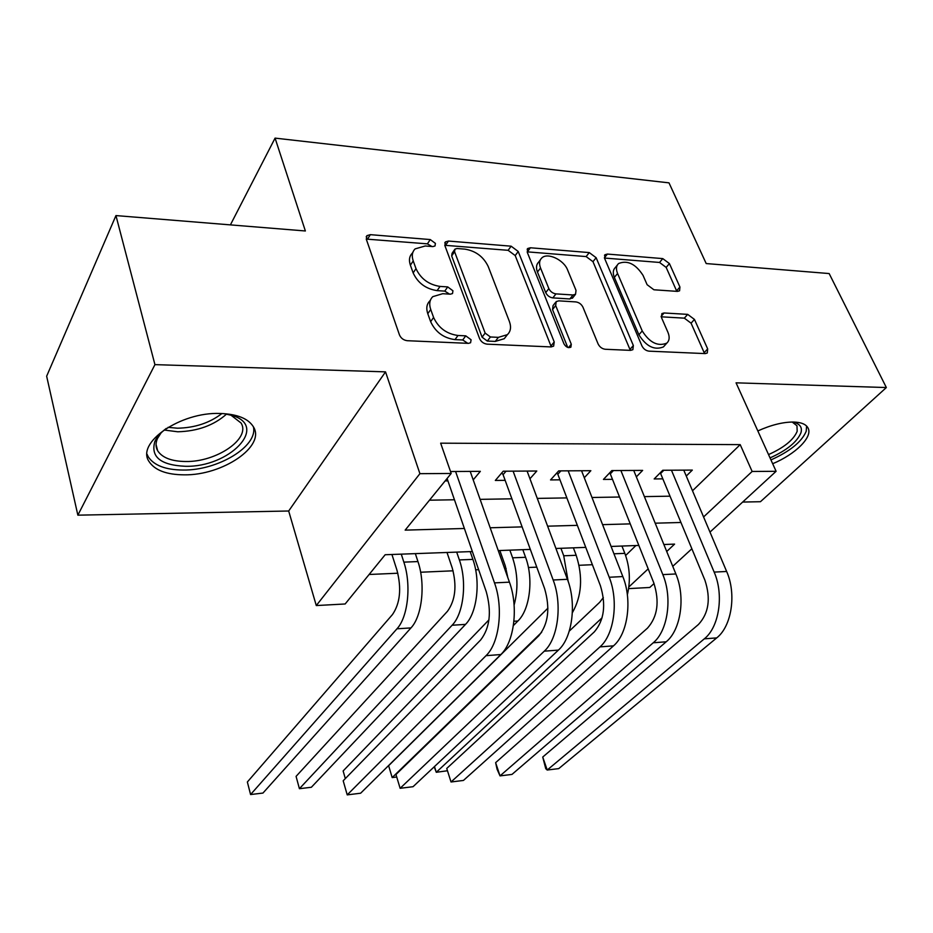 <?xml version="1.0" encoding="UTF-8"?>
<svg xmlns="http://www.w3.org/2000/svg" width="933" height="933" viewBox="0 0 933 933"><rect width="100%" height="100%" fill="white"/><g stroke="black" fill="none" stroke-linecap="round" stroke-linejoin="round"><path stroke-width="1.4" d="M435.408 243.385L430.253 239.559L370.331 234.661L366.937 235.641L366.331 239.314L399.476 334.947C400.992 338.294 403.592 340.218 407.289 340.708L468.529 343.356L470.594 342.726L471.083 339.775L465.765 335.845L458.01 335.483C446.604 333.921 438.463 327.915 433.588 317.465L430.719 309.476C428.912 304.076 429.612 299.796 432.807 296.647L442.709 293.697L450.394 294.175L452.517 293.545L452.948 290.781L447.712 286.909L440.038 286.419C428.748 284.693 420.736 278.769 416.001 268.634L413.226 260.913C411.523 255.875 412.164 251.875 415.115 248.889L425.226 245.985L432.842 246.592L435.011 245.974L435.408 243.385M431.944 246.522L427.419 243.851L366.249 239.093M467.771 343.321L462.721 339.962L454.977 339.624L458.01 335.483M449.578 294.128L444.784 291.119L437.111 290.63L440.038 286.419M772.676 463.724C795.429 454.301 813.075 436.924 808.036 428.002C806.007 424.212 801.109 422.229 793.342 422.031C782.799 422.043 770.973 425.016 757.829 430.941M220.083 413.471C180.419 411.826 135.717 442.907 149.082 461.59C154.855 470.29 166.552 474.71 184.163 474.839C222.555 475.515 265.847 446.324 253.426 426.848C248.271 418.52 237.157 414.065 220.083 413.471M677.416 291.388L679.586 290.804L679.924 287.014L669.416 263.572L662.768 258.604L607.395 254.068L604.969 254.721L604.596 258.383L641.951 345.933C643.548 348.977 645.893 350.726 648.983 351.158L705.22 353.595L707.284 353.001L707.669 348.907L694.455 319.424L687.691 314.374L664.086 312.975L661.87 313.593L661.474 317.535L667.923 332.276C669.871 337.023 669.486 340.65 666.792 343.146C657.788 346.703 649.601 342.633 642.231 330.947L617.564 273.474C615.827 269.136 616.165 265.823 618.579 263.526C627.466 259.957 635.618 263.899 643.035 275.375L647.117 284.705L653.905 289.778L677.416 291.388M692.496 490.781L740.196 444.633L752.138 471.468L776.104 471.305L709.99 532.102M115.949 215.581L154.936 364.64L77.859 515.168L46.65 376.209L115.949 215.581L305.371 230.976L275.072 138.119L668.996 182.856L706.199 263.561L829.157 273.556L886.35 387.545L736.055 382.833L776.104 471.305M77.859 515.168L288.682 511.004L385.527 371.859L154.936 364.64M385.527 371.859L419.908 473.672L451.187 473.463L405.155 530.131L464.389 528.486M740.196 444.633L440.656 443.175L451.187 473.463M518.223 251.478L511.121 246.184L448.47 241.052L445.426 241.915L444.878 245.601L479.574 338.574C481.113 341.828 483.632 343.682 487.131 344.16L551.018 346.924L553.631 346.143L554.225 341.956L518.223 251.478L515.214 255.584L508.135 250.312L444.773 245.297M530.411 247.77L589.259 252.586L596.129 257.706L633.355 345.537L632.866 349.688L630.545 350.365L605.272 349.269C602.077 348.825 599.686 347.053 598.1 343.939L582.95 307.19C581.399 304.158 579.043 302.397 575.859 301.919L558.797 300.858L556.196 301.604L555.683 305.558L571.288 344.242L570.891 347.169C568.302 348.254 566.004 347.169 563.999 343.915L527.238 252.202L527.705 248.505L530.411 247.77L527.39 251.863L586.134 256.575L589.259 252.586M742.668 502.059L760.453 501.709L886.35 387.545M473.206 479.889L480.343 471.34L450.511 471.527M529.956 478.757L536.79 471.013L503.225 471.212L495.33 480.448L505.161 480.355M584.28 477.754L590.846 470.699L558.692 470.885L550.54 479.924L559.963 479.83M636.341 476.856L642.639 470.395L611.826 470.57L603.441 479.422L612.468 479.34M429.472 500.193L454.453 499.773M480.098 499.353L511.89 498.817M537.268 498.397L566.867 497.907M591.977 497.487L619.524 497.021M644.376 496.613L670.022 496.181M445.134 480.915L447.922 480.892M686.268 476.052L692.321 470.092L662.757 470.267L654.173 478.944L662.838 478.862M369.118 574.483L397.831 573.224M420.631 572.232L453.1 570.809M475.632 569.818L478.641 569.69M504.613 568.547L506.129 568.489M528.405 567.509L536.79 567.147M579.078 565.293L592.385 564.71M625.623 555.497L635.909 545.537M275.072 138.119L230.404 224.888M654.045 583.545L649.765 587.475L628.609 588.618M472.366 551.543L385.166 554.738L345.152 603.978L316.287 605.552L419.908 473.672M288.682 511.004L316.287 605.552M691.866 548.767L672.751 566.331M703.575 516.964L752.138 471.468M490.163 527.775L522.118 526.888M547.624 526.177L577.352 525.349M602.578 524.649L630.241 523.88M655.199 523.191L680.95 522.48M666.722 551.496L674.594 544.114L663.876 544.51M638.837 545.432L611.08 546.446M585.772 547.379L555.928 548.476M530.329 549.409L498.245 550.587M628.83 586.997L648.19 568.862M412.887 252.295L412.293 253.193C409.342 256.167 408.701 260.179 410.392 265.205L413.226 260.913M437.111 290.63C425.856 288.938 417.867 283.026 413.156 272.914L410.392 265.205M430.486 299.994L429.891 300.869C426.684 304.03 425.984 308.298 427.781 313.686L430.719 309.476M454.977 339.624C443.607 338.084 435.489 332.09 430.638 321.663L427.781 313.686M551.31 346.924L515.214 255.584M457.065 248.516L454.954 249.111L454.581 251.712L485.148 333.093L490.408 336.976L498.385 337.349L507.377 334.655C510.724 331.437 511.389 327.04 509.383 321.442L488.169 266.406C483.434 256.668 475.678 250.907 464.902 249.134L457.065 248.516M454.499 249.776L452.062 253.333L451.677 255.945L454.581 251.712M506.362 335.985L504.263 338.702L495.283 341.408L487.318 341.058L482.081 337.186L451.677 255.945M630.335 350.353L592.98 261.683L586.134 256.575M555.625 302.327L553.047 305.616L552.534 309.558L567.731 347.414M567.614 269.999C563.847 259.806 547.484 252.143 541.77 257.986C539.332 260.354 538.924 263.689 540.534 267.993L548.837 288.577C550.365 291.609 552.744 293.382 555.975 293.883L573.014 294.98L575.544 294.268L576.023 290.385L567.614 269.999M540.289 259.957L538.714 262.045C536.277 264.424 535.857 267.759 537.466 272.051L540.534 267.993M572.92 297.569L569.841 298.957L552.837 297.895C549.619 297.394 547.239 295.633 545.723 292.612L537.466 272.051M617.308 265.089L615.395 267.456C612.981 269.754 612.643 273.066 614.369 277.404L617.564 273.474M664.623 345.572L663.398 346.924C654.406 350.493 646.231 346.446 638.895 334.784L614.369 277.404M704.555 353.56L691.073 323.18L684.332 318.153L661.217 316.812M676.822 291.353L666.162 267.409L659.538 262.453L604.456 258.044M391.93 554.494L397.003 570.331C401.656 588.56 400.14 603.301 392.478 614.544L247.362 781.994L250.58 794.543L396.957 628.807C408.048 617.063 411.488 584.641 403.849 562.133L401.272 554.144M250.58 794.543L262.954 793.062L410.963 627.909C422.159 616.212 425.658 583.965 417.949 561.573L415.348 553.631M447.094 478.501L486.256 591.697C491.773 611.78 489.918 627.851 480.682 639.933L343.192 780.769L347.216 794.881L486.023 655.677C499.365 643.187 503.622 607.733 494.502 582.88L455.584 471.492M347.216 794.881L360.639 793.213L500.834 654.534C514.293 642.102 518.608 606.847 509.43 582.157L470.209 471.41M223.932 413.622L232.527 415.57C269.031 426.708 228.947 467.585 185.259 466.278C160.558 465.147 150.435 456.855 154.878 441.426C156.977 436.889 160.791 432.55 166.331 428.387M161.024 432.935L157.537 438.382C155.519 442.907 155.554 447.035 157.654 450.756C162.237 457.741 171.544 461.334 185.597 461.508C216.409 462.208 251.082 438.638 241.041 422.999L230.789 415.033M147.076 454.266L148.23 456.773C153.98 465.45 165.584 469.882 183.066 470.045C217.844 470.582 258.173 446.312 253.414 426.836M792.28 422.019L794.846 422.602C800.374 424.422 802.392 427.839 800.911 432.854C797.027 442.055 786.729 450.406 770.04 457.905M768.535 454.581C784.047 447.618 793.598 439.863 797.179 431.303L796.969 425.763L792.187 422.019M770.95 459.922C789.959 451.362 801.715 441.822 806.205 431.303L806.602 426.054M447 552.476L452.237 567.975C457.03 585.819 455.432 600.257 447.467 611.29L296.076 776.373L299.411 788.7L452.097 625.25C463.608 613.704 467.246 581.959 459.363 559.928L456.692 552.114M299.411 788.7L311.365 787.265L465.52 624.387C477.148 612.888 480.822 581.294 472.879 559.392L470.197 551.625M499.855 550.528L505.243 565.713L507.844 577.702M513.395 625.542L517.897 621.005C529.897 609.692 533.734 578.74 525.582 557.304L522.83 549.689M514.106 605.027C518.328 589.341 517.827 573.608 512.602 557.817L509.873 550.167M488.939 619.874L343.134 770.95L345.315 778.589M572.361 612.724C581.83 596.024 583.102 576.886 576.186 555.287L573.375 547.834M568.174 581.457L563.73 555.788L560.92 548.289M547.916 608.164L388.629 765.701L392.175 777.574L541.665 632.317M396.677 777.037L392.175 777.574L388.629 765.701M627.361 594.788C630.673 580.664 629.822 566.856 624.83 553.362L621.949 546.05M603.336 597.598L599.686 602.298L569.27 631.116M434.475 766.553L436.271 772.291L434.218 766.798M447.315 770.775L436.271 772.291L602.1 617.798M506.059 471.188L503.085 474.652L544.615 588.641C550.295 608.246 548.347 623.967 538.773 635.816L395.965 774.495L400.129 788.303L544.266 651.187C558.074 638.918 562.541 604.257 553.164 579.999L513.103 471.153M395.965 774.495L400.129 788.303L413.039 786.706L558.424 650.091C572.337 637.88 576.851 603.418 567.416 579.3L527.098 471.072M503.085 474.652L501.756 472.926M560.896 470.873L557.829 474.256L600.409 585.714C606.217 604.876 604.187 620.258 594.333 631.874L446.744 768.454L451.024 781.982L599.954 646.896C614.182 634.837 618.812 600.945 609.214 577.247L568.162 470.827M446.744 768.454L451.024 781.982L463.444 780.443L613.494 645.846C627.816 633.845 632.492 600.129 622.836 576.571L581.551 470.745M557.829 474.256L556.826 472.961M613.436 470.559L610.299 473.882L653.8 582.915C659.713 601.645 657.613 616.713 647.502 628.107L495.633 762.646L500.018 775.894L653.252 642.779C667.83 630.93 672.623 597.773 662.827 574.611L620.888 470.512M495.633 762.646L497.067 769.224L500.018 775.894L511.984 774.413L666.209 641.787C680.88 629.985 685.708 596.992 675.865 573.97L633.729 470.442M610.299 473.882L609.564 472.949M663.841 470.267L660.611 473.509L704.928 580.233C710.946 598.554 708.788 613.308 698.444 624.492L542.726 757.048L547.216 770.028L704.287 638.848C719.191 627.186 724.125 594.729 714.153 572.092L671.457 470.22M542.726 757.048L545.758 768.699L547.216 770.028L558.75 768.605L716.719 637.892C731.694 626.288 736.662 593.994 726.644 571.474L683.772 470.15M660.611 473.509L660.132 472.914M427.419 243.851L430.253 239.559M462.721 339.962L465.765 335.845M444.784 291.119L447.712 286.909M413.156 272.914L416.001 268.634M430.638 321.663L433.588 317.465M367.614 239.046L370.331 234.661M551.006 345.921L554.225 341.956M445.589 245.309L448.47 241.052M508.135 250.312L511.121 246.184M482.081 337.186L485.148 333.093M487.318 341.058L490.408 336.976M495.283 341.408L498.385 337.349M592.98 261.683L596.129 257.706M630.008 349.374L633.355 345.537M552.534 309.558L555.683 305.558M568.5 347.636L571.288 344.242M545.723 292.612L548.837 288.577M552.837 297.895L555.975 293.883M569.841 298.957L573.014 294.98M638.895 334.784L642.231 330.947M661.112 316.392L664.086 312.975M684.332 318.153L687.691 314.374M691.073 323.18L694.455 319.424M704.217 352.616L707.669 348.907M604.386 257.835L607.395 254.068M659.538 262.453L662.768 258.604M666.162 267.409L669.416 263.572M676.612 290.816L679.924 287.014M403.849 562.133L417.949 561.573M396.957 628.807L410.963 627.909M494.502 582.88L509.43 582.157M486.023 655.677L500.834 654.534M226.591 414.054C213.937 425.32 197.656 431.233 177.771 431.781L164.22 430.043M168.033 427.337L177.468 428.2C194.787 427.862 209.598 422.976 221.937 413.517M459.363 559.928L472.879 559.392M452.097 625.25L465.52 624.387M512.602 557.817L525.582 557.304M513.92 621.261L517.897 621.005M563.73 555.788L576.186 555.287M613.949 553.794L624.83 553.362M553.164 579.999L567.416 579.3M544.266 651.187L558.424 650.091M609.214 577.247L622.836 576.571M599.954 646.896L613.494 645.846M662.827 574.611L675.865 573.97M653.252 642.779L666.209 641.787M714.153 572.092L726.644 571.474M704.287 638.848L716.719 637.892M366.202 236.83L366.937 235.641M444.773 242.883L445.426 241.915M504.263 338.702L507.377 334.655M572.372 298.245L575.544 294.268M527.133 249.274L527.705 248.505M663.398 346.924L666.792 343.146M604.491 255.327L604.969 254.721M157.537 438.382L154.878 441.426M156.044 444.47L157.654 450.756M792.817 422.113L794.846 422.602"/></g></svg>
